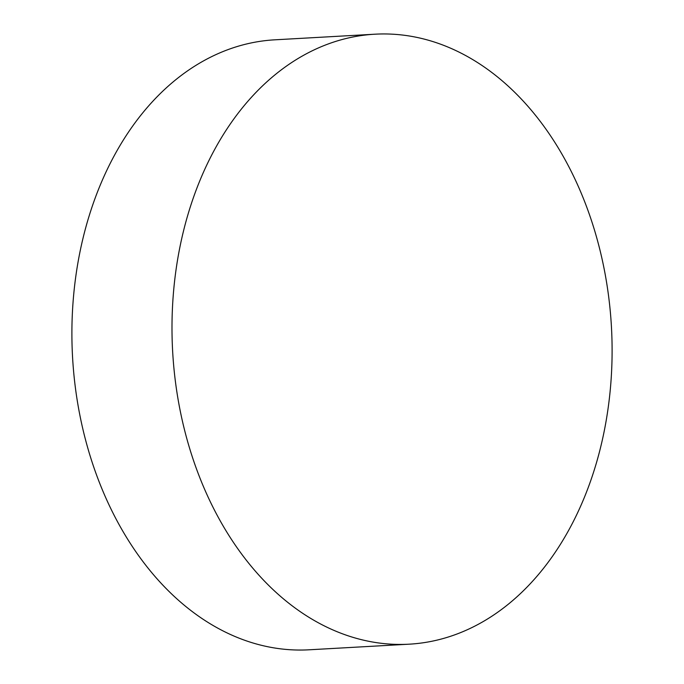 <?xml version="1.0" encoding="UTF-8"?>
<svg xmlns="http://www.w3.org/2000/svg" width="684" height="684" viewBox="0 0 684 684"><rect width="100%" height="100%" fill="white"/><g stroke="black" fill="none" stroke-linecap="round" stroke-linejoin="round"><path stroke-width="1.03" d="M354.372 36.714A305.474 219.735 -93.2 0 1 374.943 34.2A305.474 219.735 -93.2 0 1 610.393 312.537A305.474 219.735 -93.2 0 1 429.723 641.678A305.474 219.735 -93.2 0 1 409.152 644.183A305.474 219.735 -93.2 0 1 173.702 365.854A305.474 219.735 -93.2 0 1 354.372 36.714M374.943 34.2L274.848 39.817A305.474 219.735 86.8 0 0 254.277 42.322A305.474 219.735 86.8 0 0 73.607 371.463A305.474 219.735 86.8 0 0 309.057 649.8L409.152 644.183"/></g></svg>
